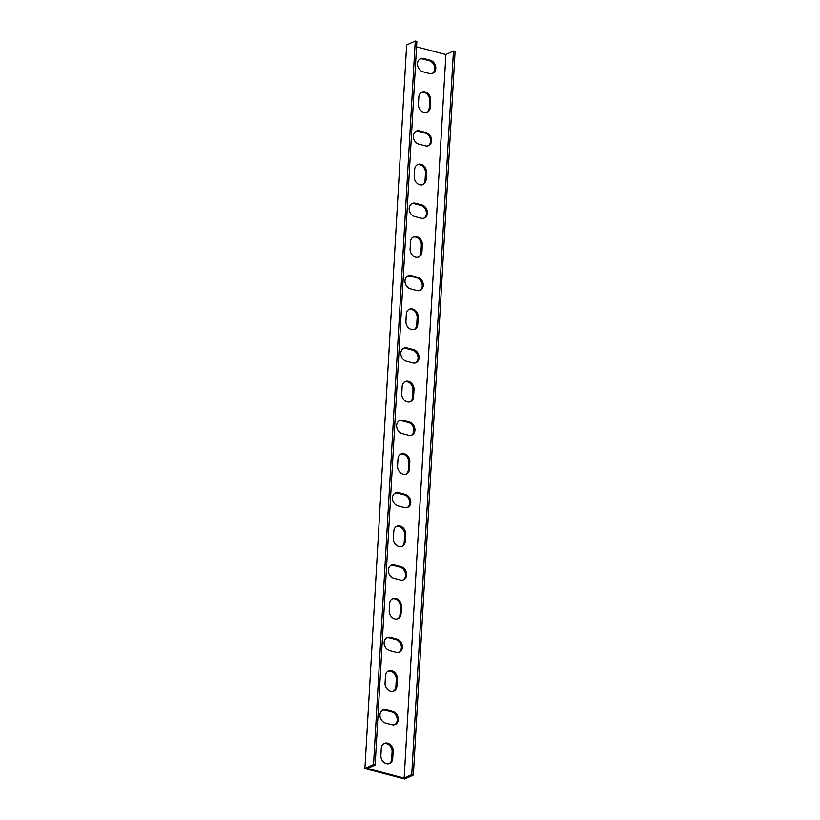 <?xml version="1.0" encoding="UTF-8"?>
<svg xmlns="http://www.w3.org/2000/svg" width="820" height="820" viewBox="0 0 820 820"><rect width="100%" height="100%" fill="white"/><g stroke="black" fill="none" stroke-linecap="round" stroke-linejoin="round"><path stroke-width="1.23" d="M367.329 767.438L364.92 768.555L406.648 44.997L415.258 41L373.541 764.558L367.329 767.438M364.92 768.555L404.742 779L413.352 775.002L455.079 51.445L453.46 51.014L445.885 54.54L416.56 46.853M426.789 112.401A7.031 5.668 65.1 0 0 429.239 107.85L429.659 100.614A7.031 5.668 65.1 0 0 421.306 92.475M422.618 184.766A7.031 5.668 65.1 0 0 425.067 180.205L425.488 172.969A7.031 5.668 65.1 0 0 417.134 164.83M418.446 257.121A7.031 5.668 65.1 0 0 420.896 252.56L421.316 245.323A7.031 5.668 65.1 0 0 412.962 237.185M414.274 329.476A7.031 5.668 65.1 0 0 416.724 324.915L417.144 317.678A7.031 5.668 65.1 0 0 408.79 309.54M410.102 401.831A7.031 5.668 65.1 0 0 412.552 397.269L412.972 390.033A7.031 5.668 65.1 0 0 404.619 381.894M405.92 474.185A7.031 5.668 65.1 0 0 408.38 469.624L408.801 462.398A7.031 5.668 65.1 0 0 400.447 454.249M401.749 546.54A7.031 5.668 65.1 0 0 404.209 541.989L404.629 534.753A7.031 5.668 65.1 0 0 396.275 526.614M397.577 618.895A7.031 5.668 65.1 0 0 400.037 614.344L400.457 607.107A7.031 5.668 65.1 0 0 392.103 598.969M393.405 691.25A7.031 5.668 65.1 0 0 395.865 686.699L396.275 679.462A7.031 5.668 65.1 0 0 387.932 671.324M389.233 763.604A7.031 5.668 65.1 0 0 391.693 759.053L392.103 751.817A7.031 5.668 65.1 0 0 383.76 743.678M394.758 724.654A7.031 5.668 65.1 0 0 396.993 717.777A7.031 5.668 65.1 0 0 391.673 711.914L385.226 710.222A7.031 5.668 65.1 0 0 382.407 710.274M398.93 652.3A7.031 5.668 65.1 0 0 401.164 645.422A7.031 5.668 65.1 0 0 395.855 639.559L389.397 637.868A7.031 5.668 65.1 0 0 386.579 637.909M403.102 579.945A7.031 5.668 65.1 0 0 405.336 573.057A7.031 5.668 65.1 0 0 400.027 567.204L393.569 565.513A7.031 5.668 65.1 0 0 390.75 565.554M407.273 507.59A7.031 5.668 65.1 0 0 409.508 500.702A7.031 5.668 65.1 0 0 404.198 494.849L397.741 493.158A7.031 5.668 65.1 0 0 394.922 493.199M411.445 435.235A7.031 5.668 65.1 0 0 413.68 428.347A7.031 5.668 65.1 0 0 408.37 422.495L401.913 420.803A7.031 5.668 65.1 0 0 399.094 420.844M415.617 362.881A7.031 5.668 65.1 0 0 417.851 355.993A7.031 5.668 65.1 0 0 412.542 350.14L406.084 348.449A7.031 5.668 65.1 0 0 403.266 348.49M419.789 290.526A7.031 5.668 65.1 0 0 422.023 283.638A7.031 5.668 65.1 0 0 416.714 277.785L410.256 276.094A7.031 5.668 65.1 0 0 407.437 276.135M423.96 218.171A7.031 5.668 65.1 0 0 426.195 211.283A7.031 5.668 65.1 0 0 420.885 205.43L414.428 203.739A7.031 5.668 65.1 0 0 411.609 203.78M428.132 145.816A7.031 5.668 65.1 0 0 430.377 138.928A7.031 5.668 65.1 0 0 425.057 133.076L418.6 131.374A7.031 5.668 65.1 0 0 415.781 131.425M432.304 73.462A7.031 5.668 65.1 0 0 434.549 66.574A7.031 5.668 65.1 0 0 429.229 60.721L422.771 59.019A7.031 5.668 65.1 0 0 419.953 59.071M453.46 51.014L411.742 774.572L405.541 777.462L404.157 778.098L445.885 54.54M404.157 778.098L367.575 768.504L375.15 764.978L373.541 764.558M415.258 41L416.867 41.42L375.15 764.978M418.846 97.026A7.031 5.668 -114.9 0 1 421.808 92.199A7.031 5.668 -114.9 0 1 427.896 93.47A7.031 5.668 -114.9 0 1 430.684 100.132L430.274 107.369A7.031 5.668 -114.9 0 1 427.312 112.196A7.031 5.668 -114.9 0 1 421.224 110.936A7.031 5.668 -114.9 0 1 418.436 104.263L418.846 97.026M414.674 169.391A7.031 5.668 -114.9 0 1 417.636 164.564A7.031 5.668 -114.9 0 1 423.725 165.825A7.031 5.668 -114.9 0 1 426.513 172.487L426.103 179.724A7.031 5.668 -114.9 0 1 423.14 184.551A7.031 5.668 -114.9 0 1 417.052 183.29A7.031 5.668 -114.9 0 1 414.264 176.618L414.674 169.391M410.502 241.746A7.031 5.668 -114.9 0 1 413.464 236.918A7.031 5.668 -114.9 0 1 419.553 238.179A7.031 5.668 -114.9 0 1 422.341 244.842L421.931 252.078A7.031 5.668 -114.9 0 1 418.969 256.906A7.031 5.668 -114.9 0 1 412.88 255.645A7.031 5.668 -114.9 0 1 410.092 248.983L410.502 241.746M406.33 314.101A7.031 5.668 -114.9 0 1 409.293 309.273A7.031 5.668 -114.9 0 1 415.381 310.534A7.031 5.668 -114.9 0 1 418.169 317.207L417.759 324.433A7.031 5.668 -114.9 0 1 414.797 329.261A7.031 5.668 -114.9 0 1 408.708 328A7.031 5.668 -114.9 0 1 405.92 321.337L406.33 314.101M402.159 386.456A7.031 5.668 -114.9 0 1 405.121 381.628A7.031 5.668 -114.9 0 1 411.209 382.889A7.031 5.668 -114.9 0 1 413.997 389.561L413.587 396.798A7.031 5.668 -114.9 0 1 410.625 401.626A7.031 5.668 -114.9 0 1 404.537 400.355A7.031 5.668 -114.9 0 1 401.749 393.692L402.159 386.456M397.987 458.81A7.031 5.668 -114.9 0 1 400.949 453.983A7.031 5.668 -114.9 0 1 407.038 455.243A7.031 5.668 -114.9 0 1 409.826 461.916L409.416 469.153A7.031 5.668 -114.9 0 1 406.453 473.98A7.031 5.668 -114.9 0 1 400.365 472.709A7.031 5.668 -114.9 0 1 397.577 466.047L397.987 458.81M393.815 531.165A7.031 5.668 -114.9 0 1 396.777 526.337A7.031 5.668 -114.9 0 1 402.866 527.598A7.031 5.668 -114.9 0 1 405.654 534.271L405.244 541.507A7.031 5.668 -114.9 0 1 402.282 546.335A7.031 5.668 -114.9 0 1 396.193 545.064A7.031 5.668 -114.9 0 1 393.405 538.402L393.815 531.165M389.643 603.52A7.031 5.668 -114.9 0 1 392.606 598.692A7.031 5.668 -114.9 0 1 398.694 599.953A7.031 5.668 -114.9 0 1 401.482 606.626L401.062 613.862A7.031 5.668 -114.9 0 1 398.11 618.69A7.031 5.668 -114.9 0 1 392.021 617.419A7.031 5.668 -114.9 0 1 389.233 610.756L389.643 603.52M385.472 675.875A7.031 5.668 -114.9 0 1 388.434 671.047A7.031 5.668 -114.9 0 1 394.522 672.318A7.031 5.668 -114.9 0 1 397.31 678.98L396.89 686.217A7.031 5.668 -114.9 0 1 393.938 691.045A7.031 5.668 -114.9 0 1 387.85 689.784A7.031 5.668 -114.9 0 1 385.062 683.111L385.472 675.875M381.3 748.229A7.031 5.668 -114.9 0 1 384.262 743.402A7.031 5.668 -114.9 0 1 390.351 744.673A7.031 5.668 -114.9 0 1 393.139 751.335L392.718 758.572A7.031 5.668 -114.9 0 1 389.766 763.399A7.031 5.668 -114.9 0 1 383.678 762.139A7.031 5.668 -114.9 0 1 380.89 755.466L381.3 748.229M385.492 723.014A7.031 5.668 -114.9 0 1 380.09 716.813A7.031 5.668 -114.9 0 1 382.909 709.997A7.031 5.668 -114.9 0 1 386.251 709.741L392.708 711.442A7.031 5.668 -114.9 0 1 398.1 717.633A7.031 5.668 -114.9 0 1 395.291 724.449A7.031 5.668 -114.9 0 1 391.95 724.706L385.492 723.014M389.664 650.649A7.031 5.668 -114.9 0 1 384.262 644.458A7.031 5.668 -114.9 0 1 387.081 637.642A7.031 5.668 -114.9 0 1 390.422 637.386L396.88 639.077A7.031 5.668 -114.9 0 1 402.271 645.278A7.031 5.668 -114.9 0 1 399.463 652.095A7.031 5.668 -114.9 0 1 396.121 652.351L389.664 650.649M393.836 578.295A7.031 5.668 -114.9 0 1 388.434 572.104A7.031 5.668 -114.9 0 1 391.253 565.287A7.031 5.668 -114.9 0 1 394.594 565.031L401.052 566.722A7.031 5.668 -114.9 0 1 406.443 572.924A7.031 5.668 -114.9 0 1 403.635 579.74A7.031 5.668 -114.9 0 1 400.293 579.996L393.836 578.295M398.007 505.94A7.031 5.668 -114.9 0 1 392.606 499.749A7.031 5.668 -114.9 0 1 395.424 492.933A7.031 5.668 -114.9 0 1 398.766 492.676L405.223 494.368A7.031 5.668 -114.9 0 1 410.615 500.569A7.031 5.668 -114.9 0 1 407.806 507.385A7.031 5.668 -114.9 0 1 404.465 507.631L398.007 505.94M402.179 433.585A7.031 5.668 -114.9 0 1 396.788 427.394A7.031 5.668 -114.9 0 1 399.596 420.578A7.031 5.668 -114.9 0 1 402.938 420.322L409.395 422.013A7.031 5.668 -114.9 0 1 414.787 428.214A7.031 5.668 -114.9 0 1 411.978 435.03A7.031 5.668 -114.9 0 1 408.637 435.276L402.179 433.585M406.351 361.231A7.031 5.668 -114.9 0 1 400.959 355.039A7.031 5.668 -114.9 0 1 403.768 348.223A7.031 5.668 -114.9 0 1 407.109 347.967L413.567 349.658A7.031 5.668 -114.9 0 1 418.958 355.859A7.031 5.668 -114.9 0 1 416.15 362.676A7.031 5.668 -114.9 0 1 412.808 362.922L406.351 361.231M410.523 288.876A7.031 5.668 -114.9 0 1 405.131 282.674A7.031 5.668 -114.9 0 1 407.94 275.868A7.031 5.668 -114.9 0 1 411.281 275.612L417.739 277.303A7.031 5.668 -114.9 0 1 423.13 283.505A7.031 5.668 -114.9 0 1 420.322 290.321A7.031 5.668 -114.9 0 1 416.98 290.567L410.523 288.876M414.694 216.521A7.031 5.668 -114.9 0 1 409.303 210.32A7.031 5.668 -114.9 0 1 412.111 203.503A7.031 5.668 -114.9 0 1 415.453 203.257L421.91 204.949A7.031 5.668 -114.9 0 1 427.302 211.15A7.031 5.668 -114.9 0 1 424.493 217.956A7.031 5.668 -114.9 0 1 421.152 218.212L414.694 216.521M418.866 144.166A7.031 5.668 -114.9 0 1 413.475 137.965A7.031 5.668 -114.9 0 1 416.283 131.149A7.031 5.668 -114.9 0 1 419.625 130.903L426.082 132.594A7.031 5.668 -114.9 0 1 431.484 138.785A7.031 5.668 -114.9 0 1 428.665 145.601A7.031 5.668 -114.9 0 1 425.324 145.857L418.866 144.166M423.038 71.811A7.031 5.668 -114.9 0 1 417.646 65.61A7.031 5.668 -114.9 0 1 420.455 58.794A7.031 5.668 -114.9 0 1 423.796 58.548L430.254 60.239A7.031 5.668 -114.9 0 1 435.656 66.43A7.031 5.668 -114.9 0 1 432.837 73.246A7.031 5.668 -114.9 0 1 429.495 73.503L423.038 71.811M411.742 774.572L413.352 775.002M429.659 100.614L430.684 100.132M429.239 107.85L430.274 107.369M425.488 172.969L426.513 172.487M425.067 180.205L426.103 179.724M421.316 245.323L422.341 244.842M420.896 252.56L421.931 252.078M417.144 317.678L418.169 317.207M416.724 324.915L417.759 324.433M412.972 390.033L413.997 389.561M412.552 397.269L413.587 396.798M408.801 462.398L409.826 461.916M408.38 469.624L409.416 469.153M404.629 534.753L405.654 534.271M404.209 541.989L405.244 541.507M400.457 607.107L401.482 606.626M400.037 614.344L401.062 613.862M396.275 679.462L397.31 678.98M395.865 686.699L396.89 686.217M392.103 751.817L393.139 751.335M391.693 759.053L392.718 758.572M385.226 710.222L386.251 709.741M391.673 711.914L392.708 711.442M389.397 637.868L390.422 637.386M395.855 639.559L396.88 639.077M393.569 565.513L394.594 565.031M400.027 567.204L401.052 566.722M397.741 493.158L398.766 492.676M404.198 494.849L405.223 494.368M401.913 420.803L402.938 420.322M408.37 422.495L409.395 422.013M406.084 348.449L407.109 347.967M412.542 350.14L413.567 349.658M410.256 276.094L411.281 275.612M416.714 277.785L417.739 277.303M414.428 203.739L415.453 203.257M420.885 205.43L421.91 204.949M418.6 131.374L419.625 130.903M425.057 133.076L426.082 132.594M422.771 59.019L423.796 58.548M429.229 60.721L430.254 60.239"/></g></svg>
